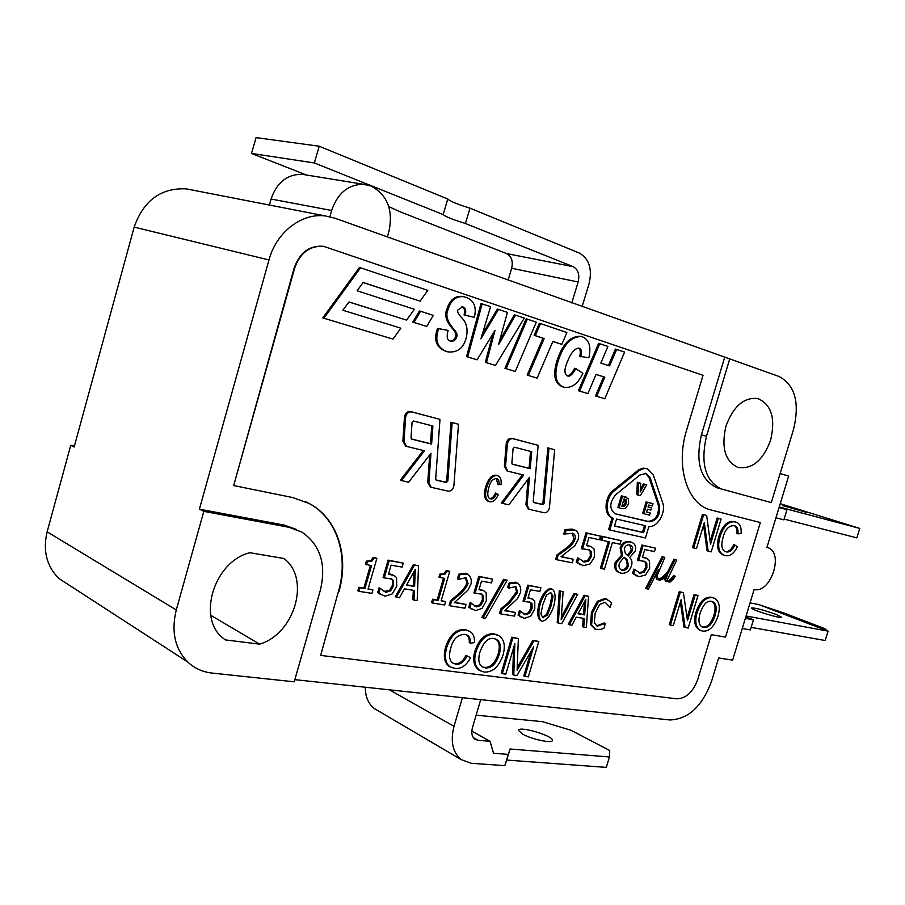 <?xml version="1.0" encoding="UTF-8"?>
<svg xmlns="http://www.w3.org/2000/svg" width="905" height="905" viewBox="0 0 905 905"><rect width="100%" height="100%" fill="white"/><g stroke="black" fill="none" stroke-linecap="round" stroke-linejoin="round"><path stroke-width="1.36" d="M508.101 280.154L511.676 268.265L578.159 281.987C579.833 274.588 578.171 269.475 573.159 266.658L465.43 223.49C452.839 219.621 445.418 216.646 443.145 214.564L447.771 199.021C450 201.238 457.41 204.281 470 208.161L465.43 223.49M573.159 266.658L506.551 253.57C511.529 256.296 513.237 261.194 511.676 268.265M506.551 253.57L399.931 211.713L388.799 206.634M571.802 302.937L578.159 281.987M582.107 306.625L589.087 283.638C592.447 268.943 589.166 258.74 579.234 253.015L470 208.161M256.092 137.617L319.216 146.225L314.329 162.945L251.5 153.443L256.092 137.617M447.771 199.021L319.216 146.225M306.433 175.004L251.5 153.443M443.145 214.564L314.329 162.945M329.895 216.736L331.649 210.48C337.678 193.059 348.346 184.337 363.64 184.315L371.061 186.045C387.351 194.903 393.324 209.949 388.98 231.194L387.351 236.952M203.817 511.359L289.023 527.298L302.044 532.185C320.415 545.082 326.513 564.437 320.347 590.252L294.216 681.804L211.974 673.06C202.596 672.008 194.518 668.331 187.765 662.019C174.869 648.749 171.045 631.396 176.283 609.947L203.817 511.359L199.405 509.164L268.977 259.961C276.342 232.087 301.919 212.63 325.54 215.978L334.918 218.196L779.115 376.503C795.122 385.247 799.918 402.929 793.504 429.547L771.298 502.603L716.862 487.75C700.368 479.718 695.221 462.07 701.42 434.83L724.588 357.599M269.396 205.05L271.081 199.032L331.649 210.48M306.105 174.959L302.055 174.292C287.111 174.246 276.783 182.493 271.081 199.032M824.308 628.455L828.098 631.147L758.797 604.585L784.25 613.126L824.308 628.455M750.064 602.888L758.797 604.585M745.811 616.848L753.424 619.846L745.347 618.364M746.071 615.977L828.098 631.147L825.213 640.525L751.127 627.369M776.162 614.438L781.739 617.289C782.406 619.382 750.46 609.585 751.342 607.968C754.804 607.662 763.073 609.823 776.162 614.438M742.27 628.477L750.358 629.903L753.424 619.846M780.11 473.62L788.64 476.087L766.931 547.423L767.938 547.717C784.33 552.616 770.664 593.918 754.137 589.483L732.643 660.118L718.649 657.98L711.613 681.126C702.291 706.341 688.343 719.283 669.757 719.961L294.826 679.655M779.058 507.592L786.988 509.696L779.171 507.207M779.239 506.992L859.75 528.418L780.246 503.678M807.271 512.615L782.52 505.544L807.271 512.615M784.126 519.085L856.831 537.875L859.75 528.418M775.947 517.796L783.888 519.855L786.988 509.696M480.702 699.644L472.376 727.982C471.098 733.027 471.935 736.76 474.887 739.17L478.032 740.301L473.383 737.677M365.303 687.234C365.292 696.748 368.346 703.886 374.466 708.638L377.939 710.674M504.82 765.63L510.024 749.001L609.438 756.965L606.305 767.383L506.755 760.076L504.82 765.63L471.267 763.288L461.188 759.6C452.624 752.338 450.226 741.24 454.016 726.319L389.501 689.836M508.146 754.374L493.519 753.254L490.024 741.308L478.032 740.301M490.024 741.308L471.799 731.082M522.773 734.204L518.588 730.471C518.146 725.471 553.521 735.776 552.423 740.324C552.932 743.763 532.061 739.487 522.773 734.204M609.438 756.965L609.721 750.505L570.874 730.233L542.378 721.658L476.143 715.154M506.755 760.076L510.024 749.001M462.41 697.676L454.016 726.319M338.889 591.7C349.387 556.337 337.52 518.554 309.521 503.644L292.779 497.558L233.682 485.555L294.611 268.219C300.166 252.699 309.895 245.425 323.798 246.398L703.027 375.304L686.556 430.35C675.515 465.634 686.759 502.614 709.169 509.515L760.324 522.524L725.527 637.086L711.307 634.699L697.766 679.384C693.026 692.121 686.001 698.603 676.691 698.807L320.653 655.401L338.425 591.463C348.934 556.123 337.056 518.35 309.058 503.44L304.985 501.415M496.641 493.451C494.797 497.546 492.761 499.368 490.533 498.881L490.035 498.723C487.49 497.535 487.094 493.768 488.858 487.433C490.442 481.483 493.033 478.53 496.607 478.587L497.037 478.722C498.666 479.299 499.289 481.313 498.938 484.763L501.042 484.413C501.551 479.865 500.567 477.037 498.101 475.928L497.479 475.725C493.135 474.989 489.594 478.734 486.867 486.992C484.695 494.481 485.352 499.3 488.824 501.449L489.865 501.777C492.987 502.388 495.793 500.035 498.293 494.73L495.499 493.021C493.723 496.992 491.754 498.813 489.594 498.497M498.101 475.928L496.336 475.317C491.992 474.571 488.462 478.326 485.725 486.562C483.564 494.051 484.22 498.87 487.693 501.008L488.089 501.166M496.347 478.53L497.795 484.345L498.938 484.763M538.147 445.351L512.943 438.687C509.99 438.495 508.146 440.283 507.388 444.084L505.522 466.629L507.773 471.143L523.701 475.068L502.49 503.384L508.893 504.82L529.47 477.308L527.072 505.024L529.108 509.323L544.154 512.75C546.959 512.818 548.724 511.042 549.459 507.411L554.663 449.728L547.83 447.851L548.996 448.224L544.086 503.282L542.751 504.628L533.86 502.58L533.237 501.472L538.147 445.351L511.789 438.303C508.836 438.111 506.992 439.909 506.234 443.699L504.379 466.233L506.992 470.849M547.83 447.851L542.932 502.863L541.609 504.198L533.452 502.332M528.124 479.096L525.929 504.594L528.43 509.04M522.479 474.763L501.347 502.954L502.49 503.384M420.565 311.263L419.411 310.969L412.793 322.112L426.764 326.467L433.325 315.381L420.565 311.263L413.936 322.418L426.764 326.467M360.552 267.801L359.398 267.541L322.757 317.893L393.03 339.115L400.825 328.187L342.837 310.234L349.002 301.953L406.594 320.11L414.332 309.25L357.102 290.788L363.131 282.473L420.101 301.161L427.794 290.381L360.552 267.801L323.877 318.209L393.03 339.115M363.075 282.552L420.101 301.161M348.968 302.01L406.594 320.11M423.269 450.509L400.281 480.216L408.585 482.275L430.972 453.269L428.88 482.727L431.165 487.286L448.111 491.166C451.244 491.279 453.167 489.401 453.914 485.555L458.496 424.275L457.353 423.902L451.007 422.216L446.708 480.668L445.249 482.071L435.961 479.944M429.694 454.921L427.76 482.286L430.316 486.958M451.007 422.216L452.149 422.601L447.828 481.098L446.38 482.501L436.414 480.216L435.69 479.028L439.977 419.377L410.553 411.515C407.25 411.255 405.214 413.144 404.456 417.171L402.872 441.154L405.621 446.052M463.643 296.693L462.557 296.433C455.034 295.641 449.842 299.86 446.957 309.103C444.174 314.838 446.108 321.467 452.783 328.979C455.645 332.316 456.55 334.873 455.498 336.66C454.615 339.613 452.783 341.049 450.011 340.981M461.799 306.614C464.412 307.632 465.17 310.415 464.061 314.951L474.356 317.35C476.845 306.784 473.915 300.075 465.589 297.213L463.733 296.716C456.211 295.912 451.007 300.143 448.122 309.386C445.328 315.132 447.274 321.761 453.948 329.284C456.799 332.621 457.704 335.189 456.663 336.977C455.701 340.144 453.71 341.547 450.679 341.196L450.362 341.106C447.138 340.404 446.391 336.864 448.111 330.461L438.631 328.651L438.269 329.895C434.762 340.778 437.681 348.029 447.013 351.649L447.715 351.853C457.319 352.893 463.451 348.312 466.12 338.119C468.36 329.171 466.539 322.022 460.679 316.671C458.009 313.469 457.093 311.218 457.941 309.906L462.727 306.818C465.543 307.768 466.369 310.573 465.227 315.245M448.111 330.461L437.477 328.345L437.115 329.59C433.608 340.461 436.527 347.701 445.86 351.332L447.24 351.717M499.707 340.404L514.289 314.838L515.477 315.121L498.531 344.681L507.434 312.395L498.542 309.386L497.365 309.103L482.06 334.703M492.886 333.855L485.306 362.351L495.499 365.428L524.3 318.108L515.477 315.121M498.542 309.386L480.928 338.866L490.578 306.682L480.996 303.56L466.528 356.627L477.105 359.828L494.978 330.416L486.471 362.679L495.499 365.428M527.344 319.137L526.156 318.854L504.956 368.346L515.239 371.457L536.292 322.169L527.344 319.137L506.121 368.674L515.239 371.457M540.5 323.594L539.312 323.3L534.165 335.348L542.966 338.255L527.163 375.111L537.14 378.132L552.865 341.423L561.847 344.386L566.881 332.52L540.5 323.594L535.341 335.642L544.154 338.549L528.328 375.451L537.14 378.132M552.831 341.513L561.847 344.386M580.942 336.445L580.037 336.219C569.675 336.343 561.858 344.929 556.586 361.977C552.797 375.462 554.799 383.754 562.605 386.865L563.091 387.001M578.397 348.097C580.343 349.013 580.784 351.751 579.72 356.298L588.85 357.792C591.327 346.762 589.223 339.794 582.526 336.864L581.225 336.513C570.863 336.637 563.046 345.224 557.774 362.294C553.973 375.79 555.975 384.093 563.781 387.193L564.143 387.295C571.813 388.358 578.069 383.697 582.899 373.313L575.795 368.606C572.82 374.206 570.127 376.684 567.695 376.028L567.537 375.982C564.844 374.681 564.268 371.322 565.817 365.903C569.89 354.127 574.268 348.21 578.951 348.165L579.223 348.233C581.44 348.934 581.994 351.717 580.908 356.604L580.818 356.898M575.795 368.606L574.607 368.29C571.836 373.494 569.324 375.994 567.073 375.801M596.033 374.432L603.612 376.842L595.524 395.96L604.766 398.754L624.62 352.068L615.468 349.081L608.386 365.53M616.656 349.375L609.551 365.914L600.83 363.063L607.911 346.411L598.59 343.368L578.408 390.745L587.899 393.607L596.056 374.376L604.8 377.17L596.7 396.3L604.766 398.754M574.245 529.798L572.039 529.074L565.037 529.595L563.747 533.995L573.035 533.396C575.116 534.38 575.761 536.303 574.969 539.165C574.37 542.095 571.575 545.432 566.598 549.165L558.102 555.365L556.813 559.754L572.265 562.808L573.318 559.245L561.066 556.79L574.992 545.523L578.114 539.618C579.404 534.9 578.284 531.688 574.765 530.002L566.179 530.036L564.89 534.436M573.318 559.245L561.315 556.609M572.277 533.135L573.827 538.724C573.227 541.654 570.444 544.98 565.455 548.713L556.971 554.901L555.681 559.29L556.813 559.754M600.49 536.167L586.021 532.819L581.338 548.634L589.166 549.855L591.293 551.62L591.463 556.337L588.669 561.043L584.291 562.118L578.725 558.283L577.435 562.616L583.295 565.682L590.173 563.906L594.461 556.971L594.166 549.097L591.293 546.677L586.553 545.647L588.974 537.491L599.427 539.742L600.49 536.167L587.164 533.26L582.481 549.075M590.648 546.428L586.644 545.33M578.94 558.317L577.582 557.819L576.304 562.152L580.49 564.765M588.295 549.539L590.15 551.179L590.32 555.885L587.526 560.591L582.537 561.507M621.124 540.658L601.621 536.224L600.547 539.821L609.495 541.948L601.565 568.6L604.461 569.177L612.38 542.559L620.072 544.222L621.124 540.658L602.764 536.654L601.701 540.262M608.296 541.688L600.422 568.148L601.565 568.6M631.543 542.265L629.473 541.575C625.016 540.998 621.905 543.124 620.129 547.955L621.497 555.421L615.242 562.333C613.975 567.096 615.038 570.399 618.466 572.254L618.986 572.458M655.548 548.17L641.984 545.036L637.425 560.285L644.688 561.383L646.77 563.114L646.883 567.65L644.213 572.209L640.107 573.272L634.948 569.607L633.704 573.781L639.145 576.7L645.582 574.947L649.677 568.25L649.485 560.67L646.702 558.294L642.414 557.401L644.767 549.527L654.507 551.62L655.548 548.17L643.127 545.455L638.568 560.727M646.17 558.091L642.505 557.084M635.163 569.641L633.817 569.155L632.561 573.34L636.509 575.84M643.874 561.089L645.627 562.672L645.74 567.209L643.07 571.756L638.511 572.718M659.112 578.996L658.218 579.042L657.064 575.716L664.824 557.537L663.32 557.028L646.837 588.714L648.387 589.2L658.659 569.415L656.498 575.897L657.833 579.732L660.164 580.196L662.913 579.042L667.573 574.618L665.797 579.426L666.499 581.451L669.926 582.13L673.162 579.324L675.198 576.383L673.716 575.523L668.818 580.919L669.949 581.361L668.014 580.987L667.471 579.472L676.725 560.071L674.055 559.132L667.324 572.401L661.646 577.899L658.139 578.804M668.818 580.919L667.924 580.75M665.266 576.971L664.666 578.974L665.356 580.999L666.499 581.451M655.424 575.648L656.691 579.291L657.833 579.732M664.394 557.254L662.177 556.598L645.695 588.261L647.267 588.997M703.57 525.104L707.043 550.794L711.183 551.88L721.093 519.063L718.321 518.373L710.527 544.199L706.681 515.488L703.649 514.741L693.649 547.955L696.488 548.588L704.328 522.581L708.196 551.213M706.681 515.488L702.495 514.345L692.495 547.536L693.649 547.955M721.093 519.063L717.167 517.977L710.131 541.269M734.917 545.059L733.763 544.652C731.229 549.889 728.299 552.163 724.996 551.462L725.459 551.665C721.602 550.048 720.855 545.104 723.208 536.857C725.324 529.154 729.023 525.432 734.306 525.692L734.837 525.85C737.326 526.642 738.367 529.312 737.971 533.86L741.059 533.509C741.636 527.513 740.019 523.746 736.217 522.23L735.482 522.004C729.045 520.794 723.955 525.522 720.233 536.179C717.314 545.953 718.513 552.288 723.83 555.184L725.267 555.613C729.905 556.53 733.955 553.589 737.417 546.79L734.917 545.059C732.371 550.308 729.441 552.582 726.138 551.869M736.217 522.23L734.328 521.619C727.88 520.409 722.801 525.126 719.079 535.771C716.16 545.545 717.371 551.88 722.688 554.765L723.83 555.184M734.159 525.658C736.297 526.608 737.19 529.21 736.817 533.464L737.971 533.86M680.368 602.119L684.022 627.108L688.173 628.093L698.015 595.49L695.21 594.947L687.472 620.604L683.433 592.684L680.356 592.085L670.424 625.072L673.297 625.57L681.092 599.721L685.153 627.572M683.433 592.684L679.225 591.644L669.293 624.608L670.424 625.072M698.015 595.49L694.078 594.506L687.053 617.753M713.807 598.013L711.545 597.266C704.905 596.372 699.678 601.452 695.866 612.493C693.468 621.056 694.678 626.905 699.508 630.038L700.063 630.276M376.899 558.294L373.324 557.344L370.564 560.885L366.355 561.145L365.45 564.279L371.536 565.67L364.941 588.623L359.93 587.82L358.923 591.316L371.921 593.386L372.917 589.913L368.041 589.132L376.899 558.294L374.41 557.853L371.65 561.394L367.441 561.654L366.536 564.799M372.917 589.913L368.143 588.782M370.36 565.467L363.867 588.092L358.844 587.288L357.848 590.784L358.923 591.316M403.268 563.136L388.109 560.116L383.075 577.605L391.899 579.132L393.437 580.478L393.607 585.614L390.621 590.897L385.994 592.289L380.145 588.352L378.765 593.148L384.93 596.214L392.216 593.952L396.786 586.168L396.514 577.582L394.275 575.637L388.483 574.189L391.084 565.15L402.125 567.107L403.268 563.136L389.207 560.625L384.161 578.125M392.872 574.947L388.607 573.747M380.372 588.386L379.059 587.82L377.679 592.617L381.197 594.789M390.655 578.521L392.351 579.958L392.521 585.094L389.535 590.365L384.082 591.508M418.529 565.874L413.381 564.641L395.281 596.757L399.49 597.786L404.445 588.85L414.422 590.49L413.958 600.094L417.171 600.603L418.529 565.874L414.479 565.15L396.367 597.289M413.314 590.309L412.872 599.562L413.958 600.094M449.728 571.338L446.335 570.433L443.733 573.838L439.841 574.109L438.959 577.13L444.672 578.431L438.269 600.456L433.653 599.71L432.681 603.069L444.649 604.981L445.622 601.644L441.131 600.92L449.728 571.338L447.432 570.931L444.841 574.336L440.939 574.618L440.068 577.628M445.622 601.644L441.221 600.592M443.484 578.227L437.172 599.936L432.556 599.189L431.583 602.549L432.681 603.069M467.172 573.906L465.475 573.25L458.778 574.177L457.432 578.781L458.688 579.313L466.075 577.741L468.043 583.623C466.878 586.813 464.141 590.411 459.819 594.415L451.561 601.271L450.226 605.864L464.91 608.205L466.007 604.461L454.367 602.583L467.93 590.196L471.041 583.929C471.799 579.562 470.668 576.293 467.659 574.121L459.887 574.675L458.541 579.291M466.007 604.461L454.717 602.3M465.351 577.492L466.935 583.125C465.77 586.316 463.032 589.902 458.711 593.895L450.464 600.75L449.129 605.343L450.226 605.864M492.569 579.121L478.756 576.361L473.915 592.967L481.664 594.166L483.383 595.626L483.451 600.49L480.657 605.513L476.449 606.87L471.211 603.183L469.887 607.73L475.419 610.592L482.048 608.398L486.313 600.999L486.211 592.866L483.779 590.784L479.005 589.698L481.505 581.134L491.472 582.888L492.569 579.121L479.876 576.847L475.023 593.465M482.625 590.264L479.13 589.279M471.415 603.216L470.102 602.673L468.779 607.221L472.489 609.506M481.664 594.166L480.634 593.703L482.275 595.117L482.342 599.981L479.548 605.004L474.865 606.226M507.151 580.229L503.587 579.302L481.946 617.391L483.055 617.911L485.499 618.296L507.151 580.229L504.707 579.788L483.055 617.911M516.925 582.82L515.273 582.198L508.927 583.125L507.615 587.594L508.87 588.114L515.816 586.531L517.671 592.255L509.798 602.753L501.936 609.427L500.623 613.895L514.47 616.101L515.545 612.47L504.571 610.694L517.502 598.624L520.511 592.526C521.257 588.239 520.194 585.06 517.321 583.001L510.047 583.612L508.734 588.092M515.545 612.47L504.9 610.423M515.115 586.316L516.563 591.757L508.678 602.244L500.816 608.918L499.503 613.386L500.623 613.895M540.907 587.775L527.796 585.139L523.056 601.271L530.273 602.323L532.061 603.816L532.072 608.545L529.391 613.432L525.386 614.755L520.477 611.203L519.176 615.626L524.38 618.375L530.669 616.215L534.776 609.02L534.765 601.135L532.287 599.019L527.966 598.092L530.421 589.777L539.832 591.429L540.907 587.775L528.927 585.625L524.176 601.768M531.303 598.59L528.09 597.673M520.669 611.237L519.368 610.694L518.067 615.117L521.8 617.425M529.301 601.904L530.941 603.318L530.952 608.047L528.271 612.923L523.95 614.167M552.152 589.132L550.647 588.544C546.269 589.098 542.423 594.076 539.075 603.499C536.948 612.165 537.378 617.821 540.387 620.457L540.681 620.592M574.008 593.42L575.139 593.906L561.168 619.767L563.102 591.746L559.256 590.784L557.22 622.595L558.34 623.092L561.734 623.635L577.707 594.359L574.008 593.42L561.372 616.814M588.533 596.305L584.098 595.23L568.227 624.348L571.903 625.253L576.247 617.153L584.404 618.5L583.736 627.142L586.372 627.561L588.533 596.305L585.218 595.705L569.347 624.846M583.261 618.307L582.616 626.645L583.736 627.142M604.088 622.957L605.207 623.455L597.13 626.102L594.302 622.742L595.139 613.318L599.664 604.472L605.06 602.266L610.208 607.323L611.599 602.628L606.226 598.906L598.522 601.757L592.571 612.877L591.621 624.993L595.558 629.314L600.83 629.461L603.997 628.115L605.377 623.477L604.088 622.957L596.723 625.864M606.825 599.065L605.094 598.431L597.391 601.271L591.451 612.391L590.501 624.495L595.105 629.111M605.151 602.278L610.027 607.289M470.577 657.641L466.018 655.356C463.009 661.397 459.254 664.157 454.785 663.625L452.952 663.161C449.287 660.707 448.597 655.548 450.871 647.697C453.145 638.953 457.828 634.507 464.91 634.382L467.478 635.242C469.582 636.453 470.566 639.1 470.408 643.195L474.492 642.573C474.786 637.256 473.292 633.545 469.978 631.464L466.233 630.185C457.523 629.337 451.063 635.005 446.832 647.188C444.242 656.351 445.249 662.856 449.864 666.725L454.977 668.433C461.245 669.078 466.448 665.48 470.577 657.641L467.116 655.91C464.095 661.962 460.351 664.723 455.871 664.191L452.93 663.15M468.79 630.864L465.125 629.654C456.425 628.805 449.966 634.462 445.746 646.634C443.156 655.786 444.163 662.29 448.778 666.148L450.09 666.861M466.482 634.778C468.519 636 469.457 638.625 469.31 642.652L470.408 643.195M497.705 635.106L494.085 633.907C485.51 633.081 479.096 638.896 474.842 651.362C472.489 659.847 473.801 666.069 478.79 670.005L480.069 670.696M531.088 651.215L523.791 675.922L528.316 676.895L538.78 641.487L534.029 640.785L517.106 670.186L518.361 638.5L512.909 637.697L502.32 673.671L505.838 674.101L514.832 643.557L513.769 675.085L517.004 675.492L533.667 646.781L524.9 676.476M513.565 647.856L512.671 674.542L513.769 675.085M518.361 638.5L511.8 637.177L501.223 673.116L502.32 673.671M538.78 641.487L532.921 640.265L517.241 667.426M647.697 468.835L643.308 468.111L638.602 469.831L613.228 490.386C604.212 497.139 603.522 515.16 612.097 517.886L608.624 529.561L609.778 529.991L645.457 537.955L648.874 526.54C657.46 527.717 666.318 512.388 662.652 502.784L653.376 475.091L647.075 468.654L643.806 468.575L639.767 470.215L614.382 490.781C605.366 497.546 604.676 515.579 613.251 518.305L609.778 529.991M530.522 451.391L529.063 468.281L512.162 464.073M431.753 425.735L430.486 443.699L411.356 438.925M623.76 557.356L626.056 559.347L627.335 565.093C626.113 568.679 624.043 570.24 621.101 569.788L620.966 569.765M629.778 544.968L631.339 550.093L627.38 555.41M711.941 601.474C715.278 603.578 715.923 608.194 713.887 615.321C711.025 623.692 707.235 627.584 702.54 626.973L701.975 626.848M414.117 571.496L413.495 585.976L406.662 584.834M550.534 592.436L551.937 595.773L549.969 605.321L546.405 614.586L542.299 617.3M584.46 601.938L583.544 614.416L578.193 613.522M495.567 638.975C499.368 641.521 500.227 646.532 498.123 654.021C494.933 663.456 490.306 667.901 484.243 667.358L482.376 666.894M645.582 473.281L648.964 477.388L658.297 505.058C659.236 514.922 655.797 520.364 647.991 521.382L615.015 513.746C609.167 508.814 609.416 502.456 615.762 494.696L639.812 475.057L646.227 473.451L650.129 477.761L659.451 505.454C660.39 515.33 656.951 520.771 649.145 521.8L615.728 513.972M650.265 512.977L646.532 512.072L647.38 509.232L650.853 510.081L651.51 507.852L648.037 507.015L648.636 505.035L652.369 505.952L653.025 503.734L651.872 503.338L646.08 501.902L642.652 513.395L649.609 515.194L650.265 512.977L646.566 511.959M651.51 507.852L648.071 506.902M643.432 483.87L644.598 484.266L640.22 491.89L640.683 483.247L637.312 482.297L636.837 494.65L637.991 495.046L640.333 495.635L646.736 484.809L643.432 483.87L640.355 489.232M626.317 497.184L621.396 495.816L617.923 507.501L621.995 508.61L625.31 508.406L628.624 503.972L628.262 498.61L622.55 496.223L619.077 507.909M624.529 499.051L625.276 503.01L623.194 505.929L621.916 506.087M644.484 525.522L642.471 532.242L614.54 525.918M324.714 246.567L323.311 246.284C309.42 245.312 299.691 252.586 294.125 268.106L233.682 485.555M709.294 509.56L760.324 522.524M338.425 591.463L320.653 655.401M646.08 501.902L647.233 502.298L643.806 513.802M653.025 503.734L647.233 502.298M643.625 532.66L614.495 526.077L616.577 519.074L645.672 525.794L643.625 532.66L642.471 532.242M646.736 484.809L644.598 484.266M626.43 503.406L624.36 506.336L621.871 506.223L624.043 498.927L626.158 499.865L626.43 503.406L625.276 503.01M623.194 505.929L624.36 506.336M511.8 637.177L512.909 637.697M485.34 667.913L482.41 666.917C478.79 664.496 477.919 659.688 479.82 652.494C483.53 641.996 488.259 637.358 494.006 638.579L496.596 639.462C500.465 641.973 501.336 647.007 499.232 654.564C496.031 664.01 491.404 668.456 485.34 667.913L484.243 667.358M484.152 672.042C492.592 672.517 498.87 666.883 502.999 655.13C505.601 645.751 504.232 639.269 498.915 635.706L495.193 634.439C486.619 633.613 480.193 639.428 475.94 651.905C473.575 660.401 474.887 666.623 479.876 670.571L484.152 672.042M466.018 655.356L467.116 655.91M584.664 614.902L578.046 613.794L585.795 599.449L584.664 614.902L583.544 614.416M577.707 594.359L575.139 593.906M551.088 605.807L547.525 615.083L542.74 617.606L540.885 613.918L542.887 604.45L546.462 595.128L550.749 592.458L553.068 596.259L551.088 605.807L549.969 605.321M551.767 589.031C547.401 589.585 543.543 594.574 540.195 603.997C538.056 612.662 538.498 618.319 541.507 620.966L542.253 621.215C546.597 620.626 550.432 615.638 553.747 606.26C555.896 597.56 555.444 591.893 552.389 589.234L550.647 588.544M527.796 585.139L528.927 585.625M500.816 608.918L501.936 609.427M503.587 579.302L504.707 579.788M478.756 576.361L479.876 576.847M450.464 600.75L451.561 601.271M432.556 599.189L433.653 599.71M437.172 599.936L438.269 600.456M414.592 586.497L406.492 585.139L415.338 569.324L414.592 586.497L413.495 585.976M388.109 560.116L389.207 560.625M358.844 587.288L359.93 587.82M363.867 588.092L364.941 588.623M703.671 627.437L702.337 627.029C698.864 625.208 698.083 620.717 699.995 613.545C703.309 604.246 707.167 600.196 711.59 601.384L712.688 601.723C716.353 603.646 717.133 608.33 715.018 615.773C712.156 624.156 708.366 628.047 703.671 627.437L702.54 626.973M702.574 631.102C709.124 631.701 714.249 626.78 717.948 616.35C720.55 607.017 719.317 600.965 714.26 598.194L712.688 597.719C706.036 596.814 700.809 601.893 696.997 612.957C694.599 621.52 695.809 627.369 700.628 630.514L702.574 631.102M679.225 591.644L680.356 592.085M702.495 514.345L703.649 514.741M671.725 578.34L672.867 578.781L669.949 581.361M674.858 575.965L672.867 578.781M674.055 559.132L675.198 559.562L668.467 572.842L662.788 578.34L660.254 579.438M676.284 559.788L675.198 559.562M667.324 572.401L668.467 572.842M664.711 575.263L665.854 575.716M661.646 577.899L662.788 578.34M641.984 545.036L643.127 545.455M632.482 550.523L628.206 556.043L625.31 553.408L624.292 548.543C625.321 545.726 627.131 544.527 629.722 544.957L631.554 545.851L632.629 547.638L632.482 550.523L631.339 550.093M628.477 565.546C627.256 569.121 625.174 570.693 622.233 570.24L621.373 569.969C619.178 568.77 618.522 566.462 619.393 563.046L624.156 557.163L627.199 559.788L628.477 565.546L627.335 565.093M622.64 555.862L616.384 562.774C615.106 567.548 616.181 570.851 619.597 572.707L621.305 573.227C626.102 573.713 629.484 571.225 631.486 565.772C632.482 562.277 631.871 559.516 629.631 557.503L635.276 551.1C636.362 546.959 635.253 544.063 631.962 542.412L630.627 542.005C626.17 541.428 623.047 543.566 621.283 548.396L622.674 555.738L621.497 555.421M586.021 532.819L587.164 533.26M556.971 554.901L558.102 555.365M595.524 395.96L596.7 396.3M603.612 376.842L604.8 377.17M504.956 368.346L506.121 368.674M485.306 362.351L486.471 362.679M412.058 422.431L413.574 421.017L432.895 426.04L431.617 444.106L411.651 439.117L411.017 437.907L412.058 422.431M430.486 443.699L431.617 444.106M439.977 419.377L411.685 411.899C408.381 411.639 406.345 413.528 405.587 417.556L403.992 441.561L406.526 446.38L424.49 450.803L401.39 480.657M458.496 424.275L452.149 422.601M322.757 317.893L323.877 318.209M412.793 322.112L413.936 322.418M513.09 448.575L514.47 447.228L531.688 451.697L530.217 468.688L512.445 464.254L511.868 463.111L513.09 448.575M529.063 468.281L530.217 468.688M554.663 449.728L548.996 448.224M192.098 189.993L186.272 188.862C160.932 187.72 143.567 200.469 134.166 227.11L74.142 447.013L70.737 445.328L74.391 446.086M70.68 586.112L58.859 578.453C46.608 566.202 42.705 550.659 47.139 531.823L70.737 445.328M259.633 644.156L225.255 639.892L223.252 638.308C196.623 618.183 214.134 561.496 249.837 552.706L283.91 558.498C310.811 578.363 295.007 633.647 259.633 644.156L210.786 615.309M770.641 440.113C763.13 460.328 752.27 469.446 738.061 467.478C725.109 461.392 721.07 447.624 725.946 426.198C733.288 406.39 743.853 397.159 757.643 398.483C771.377 404.331 775.721 418.212 770.641 440.113M612.097 517.886L613.251 518.305M640.683 483.247L638.478 482.682L637.991 495.046M637.312 482.297L638.478 482.682M625.004 499.47L626.158 499.865M621.396 495.816L622.55 496.223M532.921 640.265L534.029 640.785M584.098 595.23L585.218 595.705M563.102 591.746L560.376 591.259L558.34 623.092M559.256 590.784L560.376 591.259M551.937 595.773L553.068 596.259M518.067 615.117L519.176 615.626M519.368 610.694L520.477 611.203M530.941 603.318L532.061 603.816M508.927 583.125L510.047 583.612M468.779 607.221L469.887 607.73M470.102 602.673L471.211 603.183M482.275 595.117L483.383 595.626M458.778 574.177L459.887 574.675M446.335 570.433L447.432 570.931M439.841 574.109L440.939 574.618M443.733 573.838L444.841 574.336M413.381 564.641L414.479 565.15M377.679 592.617L378.765 593.148M379.059 587.82L380.145 588.352M392.351 579.958L393.437 580.478M373.324 557.344L374.41 557.853M366.355 561.145L367.441 561.654M370.564 560.885L371.65 561.394M694.078 594.506L695.21 594.947M717.167 517.977L718.321 518.373M664.666 578.974L665.797 579.426M655.503 575.501L656.498 575.897M645.695 588.261L646.837 588.714M662.177 556.598L663.32 557.028M632.561 573.34L633.704 573.781M633.817 569.155L634.948 569.607M643.07 571.756L644.213 572.209M645.627 562.672L646.77 563.114M626.056 559.347L627.199 559.788M621.531 555.297L622.674 555.738M601.621 536.224L602.764 536.654M576.304 562.152L577.435 562.616M577.582 557.819L578.725 558.283M587.526 560.591L588.669 561.043M590.15 551.179L591.293 551.62M565.037 529.595L566.179 530.036M599.789 343.662L579.585 391.073L587.899 393.607M578.408 390.745L579.585 391.073M534.165 335.348L535.341 335.642M527.163 375.111L528.328 375.451M542.966 338.255L544.154 338.549M482.173 303.842L467.693 356.955L477.105 359.828M466.528 356.627L467.693 356.955M437.477 328.345L438.631 328.651M199.405 509.164L284.453 525.138L296.399 529.414M780.133 473.553L788.64 476.087M729.747 358.821L706.488 436.289C700.255 463.62 705.38 481.302 721.873 489.345M648.964 477.388L650.129 477.761M637.324 470.77L638.489 471.143M494.085 633.907L495.193 634.439M445.746 646.634L446.832 647.188M454.785 663.625L455.871 664.191M596.768 625.875L597.888 626.362M546.405 614.586L547.525 615.083M542.434 617.414L543.272 617.798M539.075 603.499L540.195 603.997M529.142 597.809L530.262 598.296M480.306 589.427L481.426 589.924M390.078 573.928L391.164 574.437M711.545 597.266L712.688 597.719M719.079 535.771L720.233 536.179M643.636 557.276L644.779 557.718M621.101 569.788L622.233 570.24M615.242 562.333L616.384 562.774M587.956 545.557L589.098 545.998M579.72 356.298L580.908 356.604M556.586 361.977L557.774 362.294M562.605 386.865L563.781 387.193M462.014 306.637L462.727 306.818M446.957 309.103L448.122 309.386M452.783 328.979L453.948 329.284M455.498 336.66L456.663 336.977M427.76 482.286L428.88 482.727M542.932 502.863L544.086 503.282M541.609 504.198L542.751 504.628M485.725 486.562L486.867 486.992M489.763 498.587L490.533 498.881M134.166 227.11L268.977 259.961M47.139 531.823L176.283 609.947M658.297 505.058L659.451 505.454M613.228 490.386L614.382 490.781M647.991 521.382L649.145 521.8M624.393 496.562L625.547 496.958M519.142 664.123L520.239 664.666M498.123 654.021L499.232 654.564M474.842 651.362L475.94 651.905M465.125 629.654L466.233 630.185M590.501 624.495L591.621 624.993M591.451 612.391L592.571 612.877M597.391 601.271L598.522 601.757M605.094 598.431L606.226 598.906M524.278 614.246L525.386 614.755M528.271 612.923L529.391 613.432M530.952 608.047L532.072 608.545M515.273 582.198L516.393 582.684M508.678 602.244L509.798 602.753M516.563 591.757L517.671 592.255M475.34 606.35L476.449 606.87M479.548 605.004L480.657 605.513M482.342 599.981L483.451 600.49M465.475 573.25L466.584 573.747M458.711 593.895L459.819 594.415M466.935 583.125L468.043 583.623M384.908 591.757L385.994 592.289M389.535 590.365L390.621 590.897M392.521 585.094L393.607 585.614M713.887 615.321L715.018 615.773M695.866 612.493L696.997 612.957M734.328 521.619L735.482 522.004M638.975 572.82L640.107 573.272M645.74 567.209L646.883 567.65M620.129 547.955L621.283 548.396M629.473 541.575L630.627 542.005M583.159 561.666L584.291 562.118M590.32 555.885L591.463 556.337M572.039 529.074L573.182 529.504M565.455 548.713L566.598 549.165M573.827 538.724L574.969 539.165M445.86 351.332L447.013 351.649M437.115 329.59L438.269 329.895M446.708 480.668L447.828 481.098M402.872 441.154L403.992 441.561M404.456 417.171L405.587 417.556M410.553 411.515L411.685 411.899M445.249 482.071L446.38 482.501M511.789 438.303L512.943 438.687M525.929 504.594L527.072 505.024M504.379 466.233L505.522 466.629M506.234 443.699L507.388 444.084M496.336 475.317L497.479 475.725M289.023 527.298L284.453 525.138M706.488 436.289L701.42 434.83M363.64 184.315L302.055 174.292M461.188 759.6L374.466 708.638M448.778 666.148L449.864 666.725M540.387 620.457L541.507 620.966M618.466 572.254L619.597 572.707M580.037 336.219L581.225 336.513M462.557 296.433L463.733 296.716M430.045 486.845L431.165 487.286M487.693 501.008L488.824 501.449M186.272 188.862L325.54 215.978M58.859 578.453L187.765 662.019M766.954 547.378L767.938 547.717M496.596 639.462L495.657 639.009M478.79 670.005L479.876 670.571M466.607 634.824L467.478 635.242M594.438 628.817L595.558 629.314M520.341 616.735L521.45 617.244M529.436 601.949L530.273 602.323M470.815 608.68L471.912 609.201M379.138 593.703L380.213 594.234M390.813 578.612L391.899 579.132M699.508 630.038L700.628 630.514M635.796 575.557L636.939 576.01M579.596 564.403L580.739 564.856M562.967 386.967L564.143 387.295M405.406 445.961L406.526 446.38M527.966 508.893L529.108 509.323M506.63 470.736L507.773 471.143"/></g></svg>
